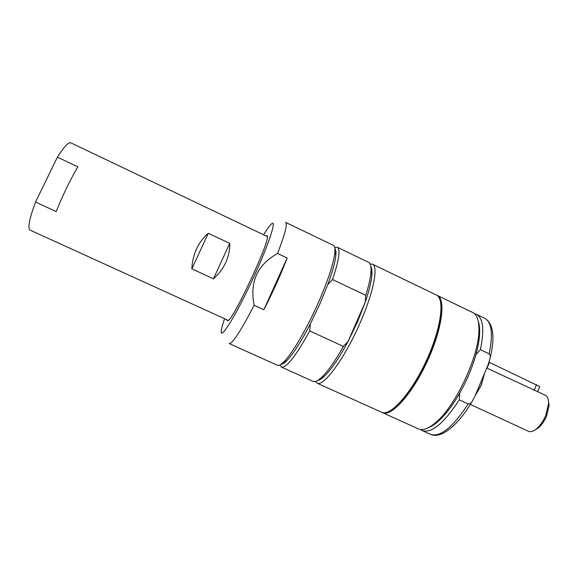 <?xml version="1.0" encoding="UTF-8"?>
<svg xmlns="http://www.w3.org/2000/svg" width="578" height="578" viewBox="0 0 578 578"><rect width="100%" height="100%" fill="white"/><g stroke="black" fill="none" stroke-linecap="round" stroke-linejoin="round"><path stroke-width="0.87" d="M441.036 310.928C440.624 322.632 436.701 337.4 429.259 355.246C419.05 378.315 408.263 395.114 396.884 405.633M213.441 278.827L191.838 268.828L208.29 233.266L229.719 243.374C229.892 249.913 228.57 256.285 225.752 262.499C222.884 268.691 218.78 274.131 213.441 278.827L229.719 243.374M191.838 268.828C192.134 261.762 193.717 255.108 196.578 248.858C199.489 242.644 203.398 237.45 208.29 233.266M57.41 157.173L77.864 166.84C69.981 180.257 62.764 195.162 56.196 211.57L35.525 202.025L57.41 157.173C64.013 146.769 68.457 141.978 70.733 142.795L267.253 236.518M228.166 320.356L30.042 230.08C27.506 228.238 29.334 218.889 35.525 202.025M489.089 362.218L539.7 386.538L537.699 391.674L486.719 368.063M470.333 404.448L528.487 431.282C530.806 432.257 533.624 431.318 536.948 428.45C540.531 425.17 543.508 420.719 545.87 415.083L548.558 403.545C548.616 399.16 547.525 396.392 545.285 395.251L537.699 391.674M474.986 396.125L481.38 384.984L484.509 373.359M534.636 430.205L538.725 427.655C541.933 424.729 544.592 420.748 546.694 415.726L549.093 405.416L548.414 400.641M475.123 395.793L481.293 384.97L484.371 373.684M287.172 258.019L263.857 309.75L254.139 305.271C249.53 282.05 257.34 264.782 277.563 253.46L287.172 258.019C280.698 274.738 272.924 291.977 263.857 309.75M277.563 253.46C284.968 234.206 287.678 223.852 285.698 222.407L333.383 245.375C334.72 246.018 335.218 248.359 334.879 252.398C333.672 263.358 328.116 280.229 318.196 303.002C306.701 329.041 291.991 353.982 283.798 361.951C280.93 364.805 278.813 365.925 277.462 365.318L229.213 343.556C232.45 343.78 240.759 331.021 254.139 305.271M224.567 318.716C222.357 325.147 221.244 329.496 221.237 331.758C220.948 339.452 236.019 315.075 252.022 280.72C268.069 246.394 277.209 218.881 271.602 223.823L271.53 223.881C269.803 225.348 267.188 228.989 263.684 234.82M227.002 319.829L227.349 320.595C230.752 325.833 273.112 234.979 266.913 235.737L266.097 235.969M382.094 412.468L382.564 412.706C391.053 417.215 411.897 394.456 426.961 362.009C442.127 329.619 446.158 299.021 437.25 295.416L436.766 295.206M382.564 412.706L418.45 428.89C422.814 430.805 428.666 428.609 435.993 422.287C455.767 405.915 479.111 355.86 478.938 330.183C479.068 320.508 476.987 314.613 472.71 312.496L437.25 295.416M428.681 427.532C431.578 426.441 434.764 424.382 438.225 421.348C445.443 414.903 452.617 405.489 459.741 393.105C466.872 380.411 472.277 367.55 475.954 354.531C478.252 346.15 479.487 338.802 479.646 332.495C479.747 327.892 479.285 324.128 478.252 321.209M475.954 354.531L480.347 349.661L489.154 353.844C490.274 355.109 490.585 356.612 490.101 358.36L488.172 364.602L475.087 395.887L472.19 401.385C471.258 403.097 469.914 403.971 468.166 403.993L459.257 399.882L459.741 393.105M420.43 429.468L422.193 430.581C431.556 433.601 443.911 423.363 459.257 399.882M480.347 349.661C484.53 329.836 483.215 318.045 476.416 314.28L474.43 313.644M316.932 383.113L382.116 412.475C390.909 416.066 411.608 392.802 426.369 360.636C441.231 328.506 445.082 298.53 436.311 294.961L372.391 264.168C378.568 266.241 373.677 292.15 360.21 322.669C345.138 357.601 323.933 386.588 317.308 383.257L315.299 381.48M370.086 263.965L372.391 264.168M332.545 279.55L365.758 295.3C368.916 285.322 370.671 277.375 371.011 271.472C371.264 266.292 370.433 263.236 368.518 262.304L337.314 247.268C340.637 249.364 339.048 260.122 332.545 279.55L327.827 284.484L319.822 304.064L310.314 323.947C300.885 342.017 292.974 354.336 286.565 360.91C284.21 363.244 282.36 364.393 281.031 364.342M334.749 247.536L337.314 247.268M334.929 248.742C335.825 249.725 336.136 251.871 335.861 255.18C335.262 261.769 332.581 271.537 327.827 284.484M370.852 266.545C371.748 268.062 372.109 270.605 371.936 274.16C371.538 280.951 369.306 290.293 365.231 302.178L357.544 321.715L348.057 341.417C339.134 358.071 331.216 369.71 324.294 376.343C321.686 378.763 319.504 380.122 317.763 380.411M309.765 330.927C295.828 356.048 286.385 368.114 281.435 367.109L313.016 381.35C314.959 382.217 317.835 380.888 321.643 377.362C327.899 371.394 335.139 361.084 343.361 346.424L309.765 330.927L310.314 323.947M281.435 367.109L279.99 364.971M365.758 295.3L365.231 302.178L348.057 341.417L343.361 346.424M489.458 362.392L487.023 368.208M536.529 384.63L534.159 390.41M472.19 401.385C458.152 425.213 441.101 439.302 430.596 434.367C440.219 437.503 452.74 427.38 468.166 403.993M489.154 353.844C493.2 333.997 491.726 322.141 484.718 318.283C493.381 323.536 495.173 336.887 490.108 358.346M549.093 405.416L548.558 403.545M538.725 427.655L536.948 428.45M479.646 332.495L478.938 330.183M438.225 421.348L435.993 422.287M430.596 434.367L422.193 430.581M484.718 318.283L476.416 314.28M335.861 255.18L334.879 252.398M286.565 360.91L283.798 361.951M371.936 274.16L371.011 271.472M324.294 376.343L321.643 377.362"/></g></svg>
